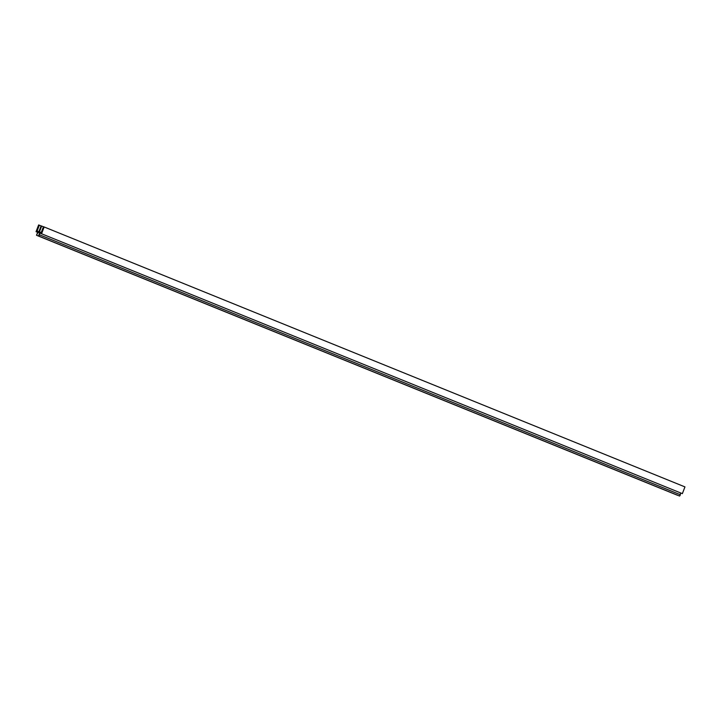 <?xml version="1.0" encoding="UTF-8"?>
<svg xmlns="http://www.w3.org/2000/svg" width="721" height="721" viewBox="0 0 721 721"><rect width="100%" height="100%" fill="white"/><g stroke="black" fill="none" stroke-linecap="round" stroke-linejoin="round"><path stroke-width="1.08" d="M41.674 226.061L41.124 225.862L38.898 231.657L37.095 231.008L39.331 225.204L38.637 224.952L36.05 231.684L37.708 232.297L36.501 235.262L37.988 232.396L39.646 233L38.492 235.992L679.615 496.048L680.417 494.759L39.304 234.713L39.916 233.099L682.363 493.642L684.95 486.9L44.161 226.971L43.467 226.718L41.241 232.523L39.448 231.865L41.674 226.061L43.449 226.782M37.988 232.396L39.619 233.054M38.492 235.992L679.615 496.048M38.826 236.118L39.628 234.83M680.092 494.633L680.705 493.038M39.916 233.099L682.363 493.642M41.575 233.703L44.161 226.971M39.331 225.204L41.097 225.925M36.05 231.684L37.681 232.351M36.501 235.262L677.65 495.264M36.834 235.388L677.623 495.318"/></g></svg>
